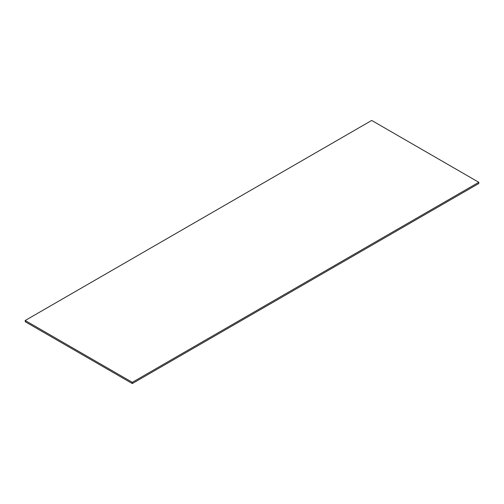 <?xml version="1.0" encoding="UTF-8"?>
<svg xmlns="http://www.w3.org/2000/svg" width="504" height="504" viewBox="0 0 504 504"><rect width="100%" height="100%" fill="white"/><g stroke="black" fill="none" stroke-linecap="round" stroke-linejoin="round"><path stroke-width="0.76" d="M132.3 383.55L478.8 183.5L478.8 182.284L371.7 120.45L25.2 320.5L132.3 382.334L132.3 383.55L25.2 321.716L25.2 320.5M478.8 182.284L132.3 382.334"/></g></svg>

